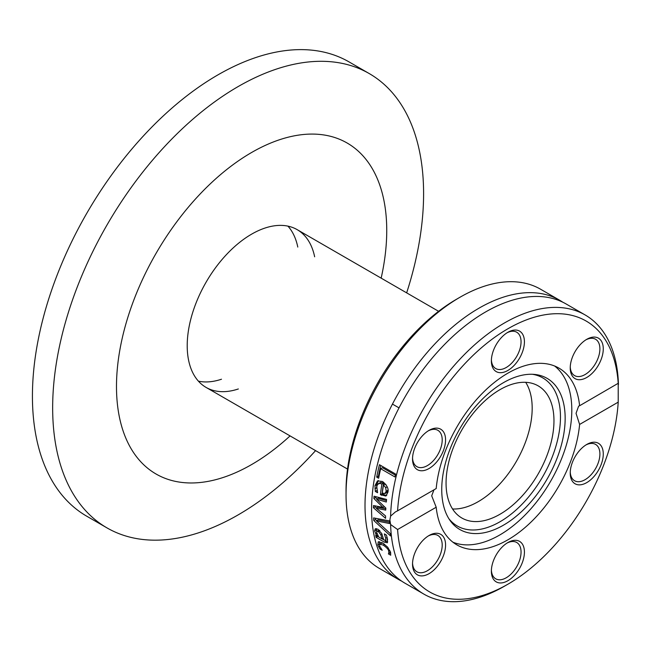 <?xml version="1.0" encoding="UTF-8"?>
<svg xmlns="http://www.w3.org/2000/svg" width="651" height="651" viewBox="0 0 651 651"><rect width="100%" height="100%" fill="white"/><g stroke="black" fill="none" stroke-linecap="round" stroke-linejoin="round"><path stroke-width="0.98" d="M398.388 579.39L379.419 568.437A161.188 93.06 -60 0 1 346.039 494.646A161.188 93.06 -60 0 1 460.013 297.23A161.188 93.06 -60 0 1 540.615 289.247L559.583 300.201A161.188 93.06 120 0 0 435.364 343.386A161.188 93.06 120 0 0 365.008 505.599A161.188 93.06 120 0 0 398.388 579.39A161.188 93.06 120 0 0 401.748 581.172M460.013 297.23L456.644 299.183A156.419 90.31 120 0 0 346.039 490.756L346.039 494.646M562.798 302.219A161.188 93.06 120 0 0 559.583 300.201M390.608 524.511L389.876 519.962L390.608 516.121L395.36 511.955L397.59 510.832A156.419 90.31 -60 0 1 507.902 328.771A156.419 90.31 -60 0 1 618.214 383.455L618.214 402.147A156.419 90.31 -60 0 1 507.902 584.207A156.419 90.31 -60 0 1 397.59 529.523L390.608 524.511A161.188 93.06 120 0 0 423.931 594.143A161.188 93.06 120 0 0 504.533 586.152L507.902 584.207M385.563 517.472A161.188 93.06 120 0 0 385.563 518.334L373.438 507.747A161.188 93.06 -60 0 1 373.495 505.542L383.008 507.438L373.869 498.495A161.188 93.06 -60 0 1 374.056 496.217L386.572 499.431A161.188 93.06 120 0 0 386.312 502.035L376.677 499.219L385.84 508.105A161.188 93.06 120 0 0 385.734 510.115L376.205 508.171L385.571 515.958A161.188 93.06 120 0 0 385.563 517.472M618.45 384.578A161.188 93.06 120 0 0 585.127 314.946L566.15 303.993A161.188 93.06 120 0 0 441.939 347.178A161.188 93.06 120 0 0 371.583 509.399A161.188 93.06 120 0 0 404.963 583.19L423.931 594.143M585.127 314.946A161.188 93.06 120 0 0 462.592 356.374A161.188 93.06 120 0 0 390.608 516.121M390.266 533.568A161.188 93.06 120 0 0 390.527 535.952L373.764 520.499A161.188 93.06 -60 0 1 373.609 517.911L389.607 520.922A161.188 93.06 120 0 0 389.648 523.567L376.424 520.857L390.266 533.568M387.361 542.657L384.415 542.161L376.115 537.36A161.188 93.06 -60 0 1 375.684 535.252L376.97 535.993L374.61 530.915L375.285 528.75L377.922 529.206L381.787 533.633L383.667 539.866L385.734 540.289L385.75 538.296L384.359 534.015A161.188 93.06 -60 0 1 384.342 533.885L386.425 535.089L387.565 539.362L387.142 542.836M387.044 539.533L387.524 539.15M376.717 477.126A161.188 93.06 -60 0 1 379.452 464.716L395.637 474.066A161.188 93.06 120 0 0 394.929 476.955L380.664 468.72A161.188 93.06 120 0 0 378.63 478.233L376.717 477.126L378.451 476.125A158.803 91.685 -60 0 1 380.786 465.489M374.984 485.67L377.49 480.902L382.552 481.496C387.142 485.32 388.899 488.958 387.841 492.408L385.888 496.038L380.412 494.67A161.188 93.06 -60 0 1 381.934 484.084L379.818 483.327L377.539 484.425L376.774 486.671L377.58 492.579A161.188 93.06 120 0 0 377.564 492.726L375.334 491.44L374.984 485.67L376.701 484.678L378.41 480.536M388.842 552.959L388.728 551.21C388.574 549.59 386.718 547.548 383.162 545.066L379.834 544.163L379.598 545.937L382.17 550.201A161.188 93.06 120 0 0 382.21 550.307L379.907 548.988L377.832 544.944L378.264 541.77L382.633 542.934L387.744 547.247L390.527 552.276L390.722 555.222L388.427 553.903A161.188 93.06 -60 0 1 388.387 553.789L390.454 552.032M397.59 510.832L436.194 488.543A102.052 58.924 120 0 1 484.075 391.593A102.052 58.924 120 0 1 558.932 368.108A102.052 58.924 120 0 1 579.61 405.744L618.279 383.252M433.981 489.821L431.694 495.818L436.194 507.235L397.59 529.523M383.073 543.194L381.584 543.154L379.834 544.163M390.746 553.187L390.201 552.87A158.803 91.685 -60 0 1 390.161 552.764L390.608 551.942M377.832 544.944L379.59 543.927L379.354 541.632M379.907 548.988L380.851 548.443M378.752 547.076L379.793 546.482M388.387 553.789L390.161 552.764M388.427 553.903L390.201 552.87M386.775 495.321L384.782 495.069L382.121 493.686A158.803 91.685 -60 0 1 383.659 483.083L380.713 482.383L378.394 483.62M380.412 494.67L382.121 493.686M381.934 484.084L383.659 483.083M376.685 488.201L376.701 484.678M375.334 491.44L376.97 490.496M384.831 493.629L386.181 491.293L385.709 487.656L383.496 484.987A161.188 93.06 120 0 0 382.275 493.092L385.083 493.523L386.792 492.53L387.931 490.057M385.709 487.656L387.174 486.818M385.97 484.588L385.221 483.986L383.496 484.987M385.807 508.813L377.897 507.194L376.205 508.171M386.45 500.603L378.369 498.243L376.677 499.219M377.067 498.992L375.562 497.519A158.803 91.685 -60 0 1 375.635 496.632M376.514 507.992L375.131 506.779A158.803 91.685 -60 0 1 375.147 505.876M373.869 498.495L375.562 497.519M383.008 507.438L384.35 506.665M373.438 507.747L375.131 506.779M378.98 476.434L378.451 476.125M380.664 468.72L382.43 467.695L395.369 475.165M378.516 536.758L377.84 536.367A158.803 91.685 -60 0 1 377.678 535.586M387.711 541.876L385.01 540.501M383.634 539.712L382.161 538.857M376.701 531.468L376.359 528.62M379.37 530.24L376.921 531.232L376.571 532.07L378.67 536.977L382.039 538.922L383.26 538.222M382.039 538.922L380.868 534.813L378.361 531.55L376.921 531.232M375.643 533.853L376.717 533.226M376.115 537.36L377.84 536.367M376.97 535.993L377.743 535.545M376.424 520.857L378.117 519.88L389.623 522.248M376.709 520.694L375.456 519.522A158.803 91.685 -60 0 1 375.367 518.253M373.764 520.499L375.456 519.522M618.214 402.147L579.61 424.436L576.037 413.328L578.625 406.151L579.61 405.744M437.309 428.155A23.371 13.492 120 0 0 429.05 430.368A23.371 13.492 120 0 0 412.531 458.988A23.371 13.492 120 0 0 437.309 461.201A23.371 13.492 120 0 0 437.309 428.155M595.014 370.15A23.371 13.492 120 0 0 602.712 344.249A23.371 13.492 120 0 0 586.754 339.317A23.371 13.492 120 0 0 570.227 367.937A23.371 13.492 120 0 0 595.014 370.15M524.421 341.816A23.371 13.492 120 0 0 507.902 332.279A23.371 13.492 120 0 0 491.375 360.898A23.371 13.492 120 0 0 507.902 370.435A23.371 13.492 120 0 0 524.421 341.816M436.194 507.235A102.052 58.924 120 0 0 456.872 544.871A102.052 58.924 120 0 0 531.729 521.386A102.052 58.924 120 0 0 579.61 424.436M420.79 542.828A23.371 13.492 120 0 0 412.531 564.124A23.371 13.492 120 0 0 429.05 573.661A23.371 13.492 120 0 0 445.577 545.042A23.371 13.492 120 0 0 429.05 535.504A23.371 13.492 120 0 0 420.79 542.828M578.487 484.824A23.371 13.492 120 0 0 602.712 459.256A23.371 13.492 120 0 0 586.754 444.454A23.371 13.492 120 0 0 570.227 473.074A23.371 13.492 120 0 0 578.487 484.824M491.375 571.163A23.371 13.492 120 0 0 507.902 580.708A23.371 13.492 120 0 0 524.421 552.089A23.371 13.492 120 0 0 507.902 542.543A23.371 13.492 120 0 0 491.375 571.163M452.917 542.202A102.052 58.924 120 0 0 529.938 509.863A102.052 58.924 120 0 0 571.806 410.057A102.052 58.924 120 0 0 554.636 366.017M428.187 536.025A20.987 12.117 -60 0 1 437.854 535.439A20.987 12.117 -60 0 1 434.787 564.165A20.987 12.117 -60 0 1 416.876 571.781A20.987 12.117 -60 0 1 412.547 563.107M428.187 430.897A20.987 12.117 -60 0 1 434.787 429.351A20.987 12.117 -60 0 1 437.854 430.303A20.987 12.117 -60 0 1 439.14 452.111A20.987 12.117 -60 0 1 419.944 467.597A20.987 12.117 -60 0 1 416.876 466.645A20.987 12.117 -60 0 1 412.547 457.978M507.031 332.799A20.987 12.117 -60 0 1 516.707 332.213A20.987 12.117 -60 0 1 521.052 341.816A20.987 12.117 -60 0 1 511.889 362.933A20.987 12.117 -60 0 1 495.72 368.556A20.987 12.117 -60 0 1 491.399 359.881M585.884 339.846A20.987 12.117 -60 0 1 595.559 339.252A20.987 12.117 -60 0 1 592.483 367.978A20.987 12.117 -60 0 1 574.573 375.603A20.987 12.117 -60 0 1 570.252 366.928M585.884 444.983A20.987 12.117 -60 0 1 592.483 443.437A20.987 12.117 -60 0 1 595.559 444.389A20.987 12.117 -60 0 1 596.837 466.197A20.987 12.117 -60 0 1 577.649 481.683A20.987 12.117 -60 0 1 574.573 480.731A20.987 12.117 -60 0 1 570.252 472.065M507.031 543.072A20.987 12.117 -60 0 1 516.707 542.478A20.987 12.117 -60 0 1 521.052 552.089A20.987 12.117 -60 0 1 511.889 573.205A20.987 12.117 -60 0 1 495.72 578.82A20.987 12.117 -60 0 1 491.399 570.154M565.158 418.292A87.275 50.387 120 0 0 534.381 374.406A87.275 50.387 120 0 0 472.634 409.975A87.275 50.387 120 0 0 441.736 489.552A87.275 50.387 120 0 0 450.053 520.475A87.275 50.387 120 0 0 519.465 513.493A87.275 50.387 120 0 0 565.158 418.292M448.905 518.749A85.501 49.362 120 0 0 516.829 509.285A85.501 49.362 120 0 0 560.47 417.031A85.501 49.362 120 0 0 532.315 374.276M553.968 420.782A76.305 44.056 120 0 0 538.165 385.856A76.305 44.056 120 0 0 479.364 406.297A76.305 44.056 120 0 0 446.057 483.083A76.305 44.056 120 0 0 461.86 518.017A76.305 44.056 120 0 0 520.662 497.576A76.305 44.056 120 0 0 553.968 420.782M452.551 508.976A76.305 44.056 120 0 0 532.184 408.21A76.305 44.056 120 0 0 525.683 382.316A76.305 44.056 -60 0 1 532.144 405.964A76.305 44.056 -60 0 1 506.69 475.857A76.305 44.056 -60 0 1 452.551 508.976M297.784 247.071A91.083 52.593 120 0 0 287.945 226.141M198.433 381.177A91.083 52.593 120 0 0 221.478 379.232M238.339 388.964A91.083 52.593 -60 0 1 206.074 387.41A91.083 52.593 -60 0 1 206.074 282.233A91.083 52.593 -60 0 1 297.157 229.64A91.083 52.593 -60 0 1 314.645 256.803M406.655 292.86A262.296 151.439 120 0 0 423.475 185.942A262.296 151.439 120 0 0 369.272 73.587A262.296 151.439 120 0 0 164.044 147.175A262.296 151.439 120 0 0 52.78 415.541A262.296 151.439 120 0 0 106.984 527.888A262.296 151.439 120 0 0 315.572 450.63M369.272 73.587L349.042 61.902A262.296 151.439 120 0 0 143.814 135.498A262.296 151.439 120 0 0 32.55 403.856A262.296 151.439 120 0 0 86.754 516.21L106.984 527.888M381.16 278.14A191.101 110.336 120 0 0 386.653 224.888A191.101 110.336 120 0 0 246.696 155.434A191.101 110.336 120 0 0 116.578 392.171A191.101 110.336 120 0 0 290.069 435.91M388.728 551.21L389.859 550.559M383.162 545.066L384.603 544.228M381.527 495.313L383.236 494.329M374.935 488.746L376.636 487.762M386.181 491.293L387.898 490.301M378.361 531.55L379.842 530.695M380.868 534.813L382.023 534.154M385.75 538.296L387.15 537.49M374.61 530.915L376.327 529.93M384.415 542.161L386.149 541.16M392.455 404.092L399.03 407.884M206.074 387.41L347.52 469.07M297.157 229.64L438.603 311.308"/></g></svg>
